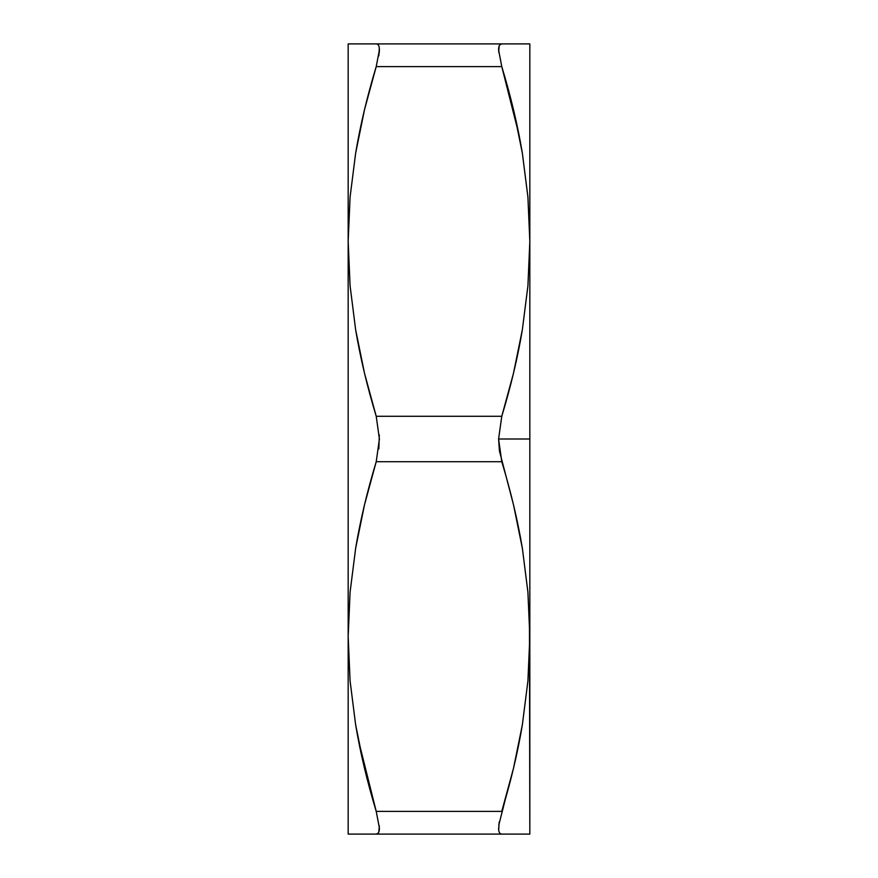 <?xml version="1.0" encoding="UTF-8"?>
<svg xmlns="http://www.w3.org/2000/svg" width="878" height="878" viewBox="0 0 878 878"><rect width="100%" height="100%" fill="white"/><g stroke="black" fill="none" stroke-linecap="round" stroke-linejoin="round"><path stroke-width="1.32" d="M527.919 592.2L529.829 636.55L527.919 680.955L522.344 724.888C517.746 752.512 510.886 781.354 501.777 811.393L376.223 811.393L364.513 768.349L358.301 739.66L376.223 811.393C367.103 781.321 360.243 752.446 355.634 724.789L350.081 680.9L348.171 636.55L350.081 592.145L355.656 548.212C360.254 520.588 367.114 491.746 376.223 461.707L501.777 461.707C510.897 491.779 517.757 520.654 522.366 548.311L527.919 592.2L529.829 636.55L529.829 439L498.594 439L499.406 450.831L513.509 504.828L522.366 548.311L527.919 592.145M350.059 834.1L348.171 834.1L348.171 636.55L348.171 834.1L529.829 834.1L529.445 616.861M527.919 285.8L529.829 241.45L529.445 221.761M348.171 834.1L529.829 834.1L529.829 43.9L348.171 43.9L348.171 636.55L348.171 241.45L350.081 197.045L355.656 153.112L364.513 109.651L376.223 66.607L501.777 66.607L513.509 109.728L522.366 153.211L527.919 197.1L529.829 241.45L527.919 285.855L522.344 329.788C517.746 357.412 510.886 386.254 501.777 416.293L376.223 416.293C367.103 386.221 360.243 357.346 355.634 329.689L350.081 285.8L348.171 241.45L350.081 197.045L355.656 153.112C360.254 125.488 367.114 96.646 376.223 66.607L501.777 66.607L513.487 109.651L519.085 135.179L501.777 66.607C510.897 96.679 517.757 125.554 522.366 153.211L527.919 197.045M529.829 636.55L527.919 680.955L522.344 724.888L513.487 768.349L501.777 811.393L376.223 811.393L364.491 768.272L355.634 724.789L350.081 680.9L348.171 636.55L350.081 592.145L355.656 548.212L364.513 504.751L376.223 461.707L501.777 461.707L498.594 439L529.829 439L529.829 241.45L527.919 285.855L522.344 329.788L513.487 373.249L501.777 416.293L376.223 416.293L364.491 373.172L355.634 329.689L350.081 285.8L348.171 241.45L348.171 43.9L350.059 43.9M498.748 825.232L505.432 798.958M517.34 834.1L513.487 834.1M526.405 834.1L522.355 834.1M529.829 834.1L527.941 834.1M499.165 822.115L498.693 829.886M527.919 197.1L529.829 241.45L529.829 43.9L348.171 43.9M499.165 45.974L498.693 52.175M527.941 43.9L529.829 43.9M522.355 43.9L526.405 43.9M513.487 43.9L517.34 43.9M529.829 241.45L529.818 239.332M376.223 43.9C378.352 43.977 379.406 46.007 379.406 50.002L376.223 66.607L372.568 79.042M360.66 43.9L364.524 43.9M351.595 43.9L355.645 43.9M378.835 55.885L379.307 48.114M378.835 448.91L379.307 434.939M378.835 832.026L379.307 825.825M355.645 834.1L351.595 834.1M364.513 834.1L360.66 834.1M376.223 416.293L379.406 439.044L376.223 461.707M498.594 439L501.777 416.293M501.777 66.607L498.594 49.969C498.594 45.996 499.659 43.977 501.777 43.9M379.406 49.969L379.252 52.768M501.744 43.9L499.736 44.921M498.803 47.313L498.594 50.002M376.256 834.1L378.264 833.079M379.197 830.687L379.406 827.998C379.406 832.004 378.341 834.023 376.223 834.1M376.223 811.393L379.406 828.031M501.777 834.1C499.648 834.023 498.594 831.993 498.594 827.998"/></g></svg>
